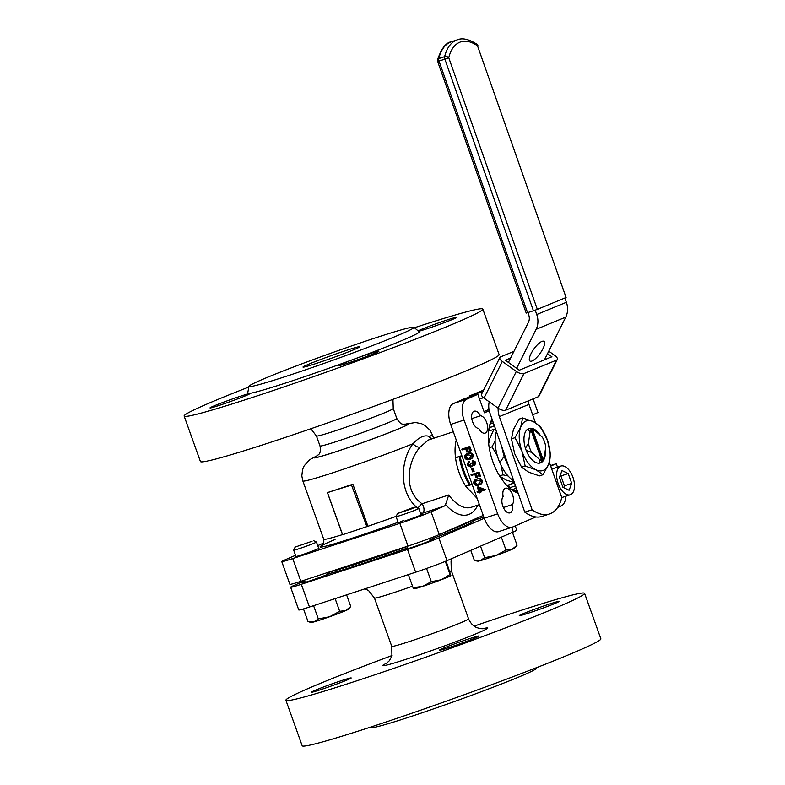 <?xml version="1.0" encoding="UTF-8"?>
<svg xmlns="http://www.w3.org/2000/svg" width="785" height="785" viewBox="0 0 785 785"><rect width="100%" height="100%" fill="white"/><g stroke="black" fill="none" stroke-linecap="round" stroke-linejoin="round"><path stroke-width="1.18" d="M517.03 490.066L514.469 490.91M346.165 350.483A30.213 1.256 -19.7 0 0 317.277 360.796A30.213 1.256 -19.7 0 0 302.99 367.076A30.213 1.256 -19.7 0 0 316.718 363.298A30.213 1.256 -19.7 0 0 345.596 352.995A30.213 1.256 -19.7 0 0 359.883 346.705A30.213 1.256 -19.7 0 0 346.165 350.483M512.291 504.588A9.067 4.798 71.8 0 0 512.262 494.04A9.067 4.798 71.8 0 0 505.363 488.241A9.067 4.798 71.8 0 0 505.138 488.329A9.067 4.798 71.8 0 0 503.136 496.503A9.067 4.798 71.8 0 0 503.165 507.061A9.067 4.798 71.8 0 0 510.064 512.85A9.067 4.798 71.8 0 0 512.291 504.588L503.371 507.522M473.954 411.301A9.067 4.798 71.8 0 0 472.227 420.623A9.067 4.798 71.8 0 0 478.811 428.561A9.067 4.798 71.8 0 0 485.12 433.114A9.067 4.798 71.8 0 0 487.122 423.92A9.067 4.798 71.8 0 0 480.479 415.765A9.067 4.798 71.8 0 0 474.179 411.222A9.067 4.798 71.8 0 0 473.954 411.301M453.298 431.77L428.276 440.051L420.112 447.126C408.072 460.216 402.43 490.419 422.075 503.754A6.045 1.639 -49.6 0 0 417.993 508.052M296.21 556.388A12.089 0.5 -19.7 0 0 301.705 554.877A12.089 0.5 -19.7 0 0 313.254 550.756A12.089 0.5 -19.7 0 0 318.965 548.244A12.089 0.5 -19.7 0 0 318.671 548.234M403.5 520.573A12.089 0.5 -19.7 0 0 399.496 522.417M328.993 572.069A78.559 3.277 -19.7 0 0 360.835 562.56A78.559 3.277 -19.7 0 0 406.816 546.605A78.559 3.277 -19.7 0 1 359.932 562.855A78.559 3.277 -19.7 0 1 329.249 572.01L329.759 573.433A78.559 3.277 -19.7 0 0 360.443 564.278A78.559 3.277 -19.7 0 0 407.327 548.028M440.768 533.888A78.559 3.277 -19.7 0 0 472.599 520.043A78.559 3.277 -19.7 0 1 440.768 533.888M240.19 396.307A21.156 0.883 -19.7 0 0 219.967 403.529A21.156 0.883 -19.7 0 0 209.968 407.925A21.156 0.883 -19.7 0 0 219.574 405.276A21.156 0.883 -19.7 0 0 239.798 398.064A21.156 0.883 -19.7 0 0 249.797 393.668A21.156 0.883 -19.7 0 0 240.19 396.307M369.293 353.849A21.156 0.883 -19.7 0 0 349.08 361.061A21.156 0.883 -19.7 0 0 339.071 365.467A21.156 0.883 -19.7 0 0 348.677 362.817A21.156 0.883 -19.7 0 0 368.901 355.605A21.156 0.883 -19.7 0 0 378.9 351.199A21.156 0.883 -19.7 0 0 369.293 353.849M418.631 331.299A21.156 0.883 -19.7 0 0 426.765 328.846A21.156 0.883 -19.7 0 0 446.979 321.624A21.156 0.883 -19.7 0 0 456.978 317.228A21.156 0.883 -19.7 0 0 447.371 319.878A21.156 0.883 -19.7 0 0 418.101 330.848M420.78 513.9A74.781 3.12 -19.7 0 0 422.477 513.253A6.045 2.669 69.1 0 1 420.161 512.193M417.855 508.258C398.034 492.519 400.644 459.46 413.057 443.702C419.219 436.97 424.695 434.586 429.474 436.558L431.868 438.815M248.806 387.044A158.629 6.614 -19.7 0 0 184.132 416.05L200.411 461.531A158.629 6.614 -19.7 0 0 272.464 441.69A158.629 6.614 -19.7 0 0 424.086 387.584A158.629 6.614 -19.7 0 0 499.103 354.575L482.824 309.104A158.629 6.614 -19.7 0 0 414.431 327.747M184.132 416.05A158.629 6.614 -19.7 0 0 256.175 396.209A158.629 6.614 -19.7 0 0 407.808 342.103A158.629 6.614 -19.7 0 0 482.824 309.104M288.743 375.475A87.626 3.65 -19.7 0 0 373.356 345.253A87.626 3.65 -19.7 0 0 413.881 327.276A87.626 3.65 -19.7 0 0 374.141 338.315A87.626 3.65 -19.7 0 0 291.245 367.871A87.626 3.65 -19.7 0 0 248.933 386.338A87.626 3.65 -19.7 0 0 288.743 375.475M248.933 386.338L247.687 393.197A91.119 3.797 -19.7 0 0 289.076 381.893A91.119 3.797 -19.7 0 0 377.065 350.473A91.119 3.797 -19.7 0 0 419.2 331.79L413.881 327.276M351.533 485.091L366.889 526.725L351.533 485.091L328.522 492.215A68.737 2.865 -19.7 0 0 339.876 488.564A68.737 2.865 -19.7 0 0 352.867 484.208L367.929 526.274A68.737 2.865 -19.7 0 0 396.209 516.304M477.3 487.161L478.036 486.837L485.562 489.742L479.772 491.724L480.126 492.705L479.37 492.951L479.017 491.969L477.339 492.519L477.064 491.753L478.742 491.204L477.3 487.161L484.826 490.056M480.528 491.469L480.862 492.381L480.126 492.705M477.064 491.753L478.722 491.135M476.78 477.525L476.034 477.78L474.817 474.385L471.265 475.553L470.99 474.788L479.027 472.07L480.508 476.22L479.027 476.789L477.81 473.404L475.563 474.14L476.78 477.525L477.515 477.211L476.328 473.895M472.217 468.252L472.962 468.007L474.14 471.285L472.658 471.854L471.481 468.566L472.217 468.252M468.4 461.443L468.027 464.759L470.343 466.427L470.951 463.297L471.697 463.052L473.679 464.838L474.209 462.748L472.177 460.569L472.913 460.245L475.69 462.169L474.837 465.23L472.089 465.103L471.795 466.231L472.531 465.917L470.686 467.173L467.271 464.995L468.4 461.443L469.136 461.119L469.41 461.884L468.645 462.885L468.763 464.445L471.078 466.104M472.825 464.789L472.531 465.917M470.951 463.297L472.433 462.728L474.415 464.524M468.213 453.288L467.477 453.612C469.459 452.67 471.088 453.2 472.344 455.192C472.639 457.527 471.716 458.931 469.558 459.402C467.546 460.304 465.917 459.735 464.661 457.724C464.386 455.418 465.319 454.044 467.477 453.612L468.213 453.288C470.195 452.356 471.824 452.886 473.08 454.878C473.375 457.204 472.452 458.607 470.293 459.078M512.144 527.216L498.76 531.612A18.133 9.606 71.8 0 1 484.257 518.237L450.678 424.45A18.133 9.606 71.8 0 1 453.406 403.549L464.445 398.741L477.829 394.335L466.79 399.143A18.133 9.606 71.8 0 0 464.063 420.044L497.651 513.832A18.133 9.606 71.8 0 0 512.144 527.216A18.133 9.606 71.8 0 0 512.585 527.049L535.802 516.942M467.605 451.905L466.859 452.15L465.642 448.765L462.09 449.933L461.815 449.167L469.852 446.449L471.334 450.6L469.852 451.169L468.635 447.774L466.388 448.52L467.605 451.905L468.341 451.581L467.153 448.264M477.388 478.909L476.652 479.233C478.634 478.3 480.263 478.83 481.519 480.822C481.813 483.148 480.891 484.551 478.732 485.022C476.721 485.925 475.092 485.365 473.836 483.344C473.561 481.038 474.493 479.664 476.652 479.233L477.388 478.909C479.37 477.977 480.999 478.507 482.255 480.498C482.549 482.834 481.627 484.237 479.468 484.708M462.002 456.085L455.516 457.714L461.845 455.634M456.262 440.051A38.671 20.488 71.8 0 0 455.516 457.714A38.671 20.488 71.8 0 0 465.691 486.131L472.177 484.512M323.783 543.004L317.739 545.634M295.523 555.299L285.043 559.852A24.168 1.011 -19.7 0 0 281.756 561.599A24.168 1.011 -19.7 0 0 292.736 558.577L399.85 523.35A24.168 1.011 -19.7 0 0 431.102 511.81L444.3 506.07L422.477 513.253A6.045 3.199 -108.2 0 0 423.39 506.286A6.045 3.199 -108.2 0 0 422.075 503.754L448.765 494.972L445.556 504.529A6.045 3.199 -108.2 0 1 444.3 506.07M404.981 520.906A12.089 0.5 -19.7 0 0 416.541 516.785A12.089 0.5 -19.7 0 0 422.251 514.273A12.089 0.5 -19.7 0 0 420.986 514.489M281.756 561.599L289.9 584.334A24.168 1.011 -19.7 0 0 300.881 581.312L407.994 546.085A24.168 1.011 -19.7 0 0 439.247 534.556L483.246 515.411M342.545 534.732L367.929 526.274M342.535 534.428L327.482 492.666L352.867 484.208M488.996 409.417L484.011 411.585M489.251 410.722L484.453 412.812L477.829 394.335M532.662 414.833L537.951 412.527L533.074 398.908M550.52 465.584L556.271 463.69L550.707 466.113M557.507 467.153L556.271 463.69M557.674 507.424L561.177 505.903A18.133 9.606 71.8 0 0 565.789 496.238M471.795 418.621L480.479 415.765M492.028 419.033A43.361 22.971 71.8 0 0 489.771 424.842A43.361 22.971 71.8 0 0 510.937 489.173A43.361 22.971 71.8 0 0 518.178 493.333M492.401 420.093A40.339 21.372 71.8 0 0 489.418 426.255M509.808 488.241A40.339 21.372 71.8 0 0 517.688 491.92M342.456 534.624A68.737 2.865 -19.7 0 1 323.714 539.226L302.853 480.96A68.737 2.865 -19.7 0 0 334.076 472.364A68.737 2.865 -19.7 0 0 413.057 443.702A6.045 3.729 -142.4 0 0 420.112 447.126M433.585 438.256L432.28 434.615A68.737 2.865 -19.7 0 1 429.474 436.558A6.045 5.367 -57.5 0 0 430.867 439.149M461.815 449.167L469.852 446.449M469.116 446.763L470.598 450.924M471.029 458.803L469.558 459.402M467.752 454.378C466.054 454.672 465.279 455.712 465.426 457.498L467.33 458.921L469.283 458.636L471.599 455.467L466.967 454.672M467.379 454.505L466.162 457.184L468.066 458.597L469.862 458.42M472.344 455.192L473.08 454.878M465.426 457.498L466.162 457.184M467.33 458.921L468.066 458.597M471.697 463.052L472.433 462.728M468.027 464.759L468.763 464.445M467.909 463.209L468.645 462.885M468.674 462.208L469.41 461.884M471.795 466.231L470.686 467.173M474.199 465.495L474.689 465.289M472.177 460.569L474.954 462.493L475.69 462.169M474.954 462.493L473.954 465.603M471.481 468.566L472.962 468.007M472.227 468.321L473.404 471.599M470.99 474.788L479.027 472.07M478.291 472.393L479.772 476.544M480.204 484.433L478.732 485.022M476.927 479.998C475.229 480.292 474.454 481.333 474.601 483.128L476.505 484.541L478.457 484.257L480.773 481.087L476.142 480.302M476.554 480.126L475.337 482.804L477.241 484.217L479.036 484.051M481.519 480.822L482.255 480.498M474.601 483.128L475.337 482.804M476.505 484.541L477.241 484.217M478.585 488.417L479.498 490.959L482.667 489.918L478.585 488.417M484.767 489.909L485.503 489.585M479.566 488.78L480.234 490.635L482.559 489.869M479.498 490.959L480.234 490.635M329.759 573.433A15.111 0.628 160.3 0 1 308.927 581.204A15.111 0.628 160.3 0 1 302.245 583.039A15.111 0.628 160.3 0 1 304.963 581.665M483.815 517.001A15.111 0.628 160.3 0 1 475.249 519.964A15.111 0.628 160.3 0 1 473.473 520.534M430.101 539.933A15.111 0.628 160.3 0 1 433.075 539.275A15.111 0.628 160.3 0 1 425.833 542.445A15.111 0.628 160.3 0 1 411.311 547.626A15.111 0.628 160.3 0 1 404.618 549.461A15.111 0.628 160.3 0 1 407.337 548.077M528.639 613.085A21.156 0.883 160.3 0 1 519.278 615.656A21.156 0.883 160.3 0 1 529.404 611.211A21.156 0.883 160.3 0 1 549.736 603.959A21.156 0.883 160.3 0 1 559.106 601.398A21.156 0.883 160.3 0 1 548.98 605.843A21.156 0.883 160.3 0 1 528.639 613.085M320.741 689.642A21.156 0.883 160.3 0 1 311.38 692.203A21.156 0.883 160.3 0 1 321.507 687.758A21.156 0.883 160.3 0 1 341.848 680.516A21.156 0.883 160.3 0 1 351.209 677.946A21.156 0.883 160.3 0 1 341.082 682.391A21.156 0.883 160.3 0 1 320.741 689.642M448.726 647.664A21.156 0.883 160.3 0 1 439.355 650.235A21.156 0.883 160.3 0 1 449.481 645.78A21.156 0.883 160.3 0 1 469.822 638.539A21.156 0.883 160.3 0 1 479.184 635.968A21.156 0.883 160.3 0 1 469.057 640.423A21.156 0.883 160.3 0 1 448.726 647.664M392.049 655.514A158.629 6.614 -19.7 0 0 285.897 700.279L302.176 745.75A158.629 6.614 -19.7 0 0 372.414 726.508A158.629 6.614 -19.7 0 0 524.929 672.166A158.629 6.614 -19.7 0 0 600.868 638.804L584.589 593.323A158.629 6.614 -19.7 0 0 514.361 612.575A158.629 6.614 -19.7 0 0 474.14 626.116M285.897 700.279A158.629 6.614 -19.7 0 0 356.125 681.027A158.629 6.614 -19.7 0 0 508.651 626.685A158.629 6.614 -19.7 0 0 584.589 593.323M370.569 727.106L371.119 727.577A87.626 3.65 -19.7 0 0 409.858 716.872A87.626 3.65 -19.7 0 0 493.235 687.179A87.626 3.65 -19.7 0 0 536.067 668.516L536.194 667.809M515.235 525.891L516.765 530.16A24.168 1.011 160.3 0 1 513.312 531.975L447.008 560.657A24.168 1.011 160.3 0 1 415.648 572.206L309.467 607.031A24.168 1.011 160.3 0 1 298.761 609.965L290.627 587.229A24.168 1.011 -19.7 0 0 301.322 584.295L407.503 549.471A24.168 1.011 -19.7 0 0 438.864 537.921L484.266 518.277M304.659 580.831L294.081 585.414A24.168 1.011 -19.7 0 0 290.627 587.229M429.994 539.638A78.559 3.277 -19.7 0 0 473.59 520.838L473.208 519.778M411.36 508.199L397.534 513.498L411.32 508.945L415.726 506.982L411.36 508.199M415.726 506.982L418.807 508.444A12.089 0.5 160.3 0 1 418.827 508.454A12.089 0.5 160.3 0 1 413.106 510.976A12.089 0.5 160.3 0 1 401.537 515.097A12.089 0.5 160.3 0 1 396.072 516.609A12.089 0.5 160.3 0 1 396.072 516.579L397.534 513.498M446.115 561.039L450.865 575.582L450.04 574.512L441.268 579.752L431.308 581.695L422.781 586.336L413.067 587.69L413.891 588.75M413.067 587.69L408.377 574.591M450.04 574.512L445.33 561.373M450.865 575.582L450.855 575.611A19.645 0.814 160.3 0 1 450.845 575.621A19.645 0.814 160.3 0 1 441.268 579.752A19.645 0.814 160.3 0 1 422.781 586.336A19.645 0.814 160.3 0 1 413.96 588.828L413.823 588.799M431.308 581.695L426.579 568.468M312.037 541.277L295.15 547.076L312.037 541.277M313.343 540.561L316.433 542.023A12.089 0.5 160.3 0 1 316.443 542.033A12.089 0.5 160.3 0 1 314.795 542.916A12.089 0.5 160.3 0 1 302.078 547.694A12.089 0.5 160.3 0 1 293.688 550.187A12.089 0.5 160.3 0 1 293.688 550.157L295.15 547.076M350.758 606.491L345.802 610.553A19.645 0.814 160.3 0 0 348.462 609.199L350.758 606.491L346.597 594.853M339.67 611.309L329.582 616.765A19.645 0.814 160.3 0 0 345.802 610.553L339.67 611.309L335.126 598.621M318.317 618.914L313.784 621.956A19.645 0.814 160.3 0 0 329.582 616.765L318.317 618.914L313.578 605.686M309.525 622.034L311.576 622.407A19.645 0.814 160.3 0 0 313.784 621.956L308.063 621.7L303.481 608.915M512.458 532.348L517.07 545.251L512.124 549.304L505.982 550.069L495.904 555.525L484.639 557.674L480.518 546.164M505.982 550.069L501.36 537.146M484.639 557.674L480.096 560.716L474.375 560.461L470.764 550.383M517.07 545.251L514.783 547.959A19.645 0.814 160.3 0 1 512.124 549.304A19.645 0.814 160.3 0 1 495.904 555.525A19.645 0.814 160.3 0 1 480.096 560.716A19.645 0.814 160.3 0 1 477.898 561.167L475.847 560.794M540.472 435.567A18.133 9.606 71.8 0 0 529.031 428.492A18.133 9.606 -108.2 0 1 529.227 428.433L534.811 430.455A15.111 8.007 -108.2 0 0 532.858 430.435L542.837 458.783L542.406 459.882L531.828 429.817A16.014 8.488 71.8 0 0 530.346 430.435L531.376 431.053L541.356 459.392A15.111 8.007 -108.2 0 1 539.413 459.372L531.749 452.484A15.111 8.007 -108.2 0 1 529.698 447.98A15.111 8.007 -108.2 0 1 528.462 443.132L529.944 432.466A15.111 8.007 -108.2 0 1 531.376 431.053M531.749 452.484L527.137 450.757M534.811 430.455L542.464 437.353A15.111 8.007 -108.2 0 1 545.761 446.704L544.28 457.37A15.111 8.007 -108.2 0 1 542.837 458.783M531.828 429.817L532.858 430.435M529.944 432.466L528.119 428.885M541.356 459.392L540.924 460.491A16.014 8.488 71.8 0 0 542.406 459.882M540.119 463.003L539.413 459.372M544.28 457.37L541.238 462.542A18.133 9.606 -108.2 0 1 540.345 462.934M525.42 448.313L528.462 443.132M516.187 487.662A34.746 18.408 -108.2 0 1 512.958 489.438A34.746 18.408 -108.2 0 1 512.036 489.693M490.36 423.763A34.746 18.408 -108.2 0 1 491.243 423.419A34.746 18.408 -108.2 0 1 493.422 422.968M508.072 475.975L502.949 474.837L499.623 475.936M499.407 476.004L506.384 480.165L514.371 482.52M493.883 429.375L489.928 438.187L488.672 443.721M497.298 455.643L491.979 446.851L489.222 447.754M491.979 446.851L495.119 441.013M502.949 474.837L501.095 465.466M489.114 427.717L494.403 425.774M494.481 426L489.104 427.766M488.898 428.934L489.555 430.798L495.482 428.846M515.539 485.817L509.602 487.77L508.602 484.924L514.538 482.971M514.46 482.746L508.602 484.924M505.049 456.036L504.245 456.379A31.881 16.887 71.8 0 0 504.559 457.272A31.881 16.887 71.8 0 0 508.631 466.212M504.245 456.379L499.711 462.453A31.881 16.887 71.8 0 0 513.802 480.901M501.89 447.058A31.881 16.887 71.8 0 0 504.235 456.35L499.751 462.394M496.405 431.465A31.881 16.887 71.8 0 0 498.475 459.274A31.881 16.887 71.8 0 0 499.702 462.424M504.235 456.35L505.04 455.997M541.856 341.436A12.089 3.807 125.6 0 0 532.338 351.327A12.089 3.807 125.6 0 0 529.953 361.041A12.089 3.807 125.6 0 0 532.093 360.982A12.089 3.807 125.6 0 0 541.621 351.091A12.089 3.807 125.6 0 0 544.005 341.377A12.089 3.807 125.6 0 0 541.856 341.436M498.2 408.229A18.133 15.366 -112.4 0 0 499.329 416.619L532.102 509.75A48.346 25.611 71.8 0 0 549.52 513.979A48.346 25.611 71.8 0 0 561.756 497.513L549.363 462.306M528.089 400.958A18.133 15.366 -112.4 0 0 528.982 404.393L535.429 422.703M489.232 401.832A18.133 15.366 67.6 0 0 489.918 413.038L524.802 512.154A48.346 25.611 71.8 0 0 542.209 516.383L549.52 513.979M508.405 362.435L528.423 322.331A9.067 7.683 -112.4 0 0 528.727 314.932L527.913 312.597M564.876 298.015L566.387 302.294A18.133 15.366 67.6 0 1 565.779 317.101L544.447 359.834M535.203 310.173L536.734 314.53A18.133 15.366 67.6 0 1 536.126 329.337L516.658 368.332M524.802 512.154L532.102 509.75M556.575 360.099A6.045 2.581 26.5 0 0 557.311 359.461L539.001 396.131A6.045 2.581 -153.5 0 1 538.265 396.759L556.575 360.099L523.948 373.552L505.648 410.221L538.265 396.759M505.648 410.221A6.045 2.581 -153.5 0 1 498.014 408.102L516.324 371.442A6.045 2.581 26.5 0 0 523.948 373.552M513.92 351.395L500.624 356.871A6.045 2.581 26.5 0 0 499.888 357.509A6.045 2.581 26.5 0 0 502.322 361.434L484.021 398.103L498.014 408.102M484.021 398.103A6.045 2.581 -153.5 0 1 481.578 394.178L499.888 357.509M548.764 351.18L554.867 355.536A6.045 2.581 26.5 0 1 557.311 359.461M502.322 361.434L516.324 371.442M510.613 358.019L505.295 360.207L519.287 370.216L551.904 356.763L547.538 353.642M483.501 397.71L479.507 399.025M469.567 397.063L469.214 396.052L482.883 391.558M483.599 390.116L469.214 396.052M529.031 428.492A18.133 9.606 71.8 0 0 525.862 449.55A18.133 9.606 71.8 0 0 540.365 462.934A18.133 9.606 71.8 0 0 545.32 449.834M525.165 466.064L521.956 451.247A26.14 13.845 -108.2 0 1 520.7 427.187A26.14 13.845 -108.2 0 1 533.437 421.653A26.14 13.845 -108.2 0 1 547.43 440.169A26.14 13.845 -108.2 0 1 548.686 464.229A26.14 13.845 -108.2 0 1 535.949 469.773A26.14 13.845 -108.2 0 1 521.956 451.247L514.999 437.677L511.457 438.844L514.656 453.651L521.623 467.232L528.648 472.177L539.442 475.887L542.985 474.719L535.949 469.773L525.165 466.064L521.623 467.232M514.999 437.677L520.7 427.187L522.653 417.944L533.437 421.653L540.472 426.598L547.43 440.169L550.628 454.986L548.686 464.229L542.985 474.719M522.653 417.944L519.111 419.102L513.4 429.591L511.457 438.844M477.937 45.648A3.022 3.022 0 0 0 476.848 44.195A3.022 2.07 125.6 0 1 477.525 45.854L566.093 297.515L477.525 45.854A47.434 25.13 71.8 0 0 448.755 57.717L537.332 309.378L533.417 310.791L526.205 313.097L437.628 61.436L439.001 61.044L527.569 312.705M537.332 309.378L566.093 297.515M558.204 483.619A15.111 8.007 71.8 0 0 570.283 494.766A15.111 8.007 71.8 0 0 572.922 477.211A15.111 8.007 71.8 0 0 560.843 466.064A15.111 8.007 71.8 0 0 558.204 483.619M562.904 487.259L569.086 490.262L571.745 483.413L568.212 473.571L562.04 470.568L559.381 477.408L562.904 487.259M563.728 487.652L564.435 485.817L560.912 475.965L560.097 475.573M560.912 475.965L568.212 473.571M564.435 485.817L571.745 483.413M516.206 487.73L516.432 490.262M448.765 494.972A38.671 20.488 71.8 0 0 471.294 507.277L479.38 504.618M465.691 486.131L477.182 498.475M335.048 539.501A74.781 3.12 -19.7 0 0 354.025 537.597A74.781 3.12 -19.7 0 0 398.113 522.3M317.67 455.506A50.613 2.11 -19.7 0 0 336.804 451.473A50.613 2.11 -19.7 0 0 393.275 431.034A50.613 2.11 -19.7 0 0 404.677 424.351M317.425 455.712A49.857 2.08 -19.7 0 0 337.167 451.306A49.857 2.08 -19.7 0 0 391.892 431.544A49.857 2.08 -19.7 0 0 404.991 424.361M316.973 456.036C317.209 454.535 321.556 455.594 320.005 445.959A40.791 1.698 -19.7 0 0 338.531 440.856A40.791 1.698 -19.7 0 0 377.526 426.952A40.791 1.698 -19.7 0 0 396.808 418.464L393.246 408.514L392.951 399.339M310.86 428.738L316.443 436.018A40.791 1.698 -19.7 0 0 334.969 430.916A40.791 1.698 -19.7 0 0 373.964 417.002A40.791 1.698 -19.7 0 0 393.246 408.514M450.678 424.45L464.063 420.044M484.257 518.237L497.651 513.832M459.333 456.615A41.536 22.009 71.8 0 0 469.518 485.042M460.265 456.527A45.481 24.09 71.8 0 0 470.441 484.953M477.722 505.167A44.716 23.687 -108.2 0 1 445.556 504.529M439.247 534.556L431.102 511.81M407.994 546.085L399.85 523.35M300.881 581.312L292.736 558.577M342.486 534.585L327.541 492.843M453.406 403.549L466.79 399.143M364.976 588.828L368.558 590.536L374.445 598.023A40.791 1.698 -19.7 0 0 392.51 593.077A40.791 1.698 -19.7 0 0 412.527 586.199M386.24 663.551L389.36 660.715L391.921 655.936L391.754 646.34A40.791 1.698 -19.7 0 0 409.809 641.394A40.791 1.698 -19.7 0 0 449.03 627.421A40.791 1.698 -19.7 0 0 468.557 618.835L451.257 570.518L451.051 561.03L452.131 558.439M449.874 571.529A40.791 1.698 -19.7 0 0 451.257 570.518M386.917 663.089A55.902 2.335 -19.7 0 0 407.366 658.86A55.902 2.335 -19.7 0 0 470.136 636.184A55.902 2.335 -19.7 0 0 482.932 628.716M301.322 584.295L309.467 607.031M407.503 549.471L415.648 572.206M438.864 537.921L447.008 560.657M511.663 527.373L513.312 531.975M528.982 404.393L499.329 416.619M566.387 302.294L536.734 314.53M565.779 317.101L536.126 329.337M533.417 310.791L444.84 59.13L448.755 57.717A3.022 1.953 13.7 0 0 444.624 56.648A50.456 26.729 -108.2 0 1 457.321 39.819L451.473 41.733A50.456 26.729 71.8 0 0 438.776 58.571L444.624 56.648A3.022 1.599 71.8 0 0 444.84 59.13L439.001 61.044A3.022 1.599 -108.2 0 1 438.776 58.571A3.022 1.953 13.7 0 0 437.549 59.719A3.022 3.022 0 0 0 437.628 61.436M323.714 539.226C324.019 543.102 323.498 545.192 322.135 545.487M432.28 434.615L429.886 430.072L425.136 425.539L421.545 423.704L415.442 422.497L404.412 424.342M483.982 411.497L484.885 411.203M320.005 445.959L316.443 436.018M396.808 418.464C401.714 426.873 404.393 423.311 405.551 424.322M317.856 455.329L309.614 459.755L304.158 465.819L302.568 469.528L301.813 475.906L302.853 480.96M327.453 492.735L342.486 534.713M468.557 618.835C471.775 626.067 476.505 627.441 476.681 627.529C479.586 628.569 481.941 628.942 483.737 628.638M391.754 646.34L374.445 598.023M396.072 516.609L398.623 523.752M406.767 546.488L407.592 548.793M418.827 508.454L421.143 514.911M429.562 538.432L430.357 540.649M316.443 542.033L318.739 548.44M327.384 572.599L327.973 574.227M293.688 550.187L296.279 557.409M304.423 580.154L305.218 582.372M512.958 489.438L512.095 489.722M491.243 423.419L490.38 423.704M476.848 44.195C468.871 39.132 462.365 37.67 457.321 39.819M437.549 59.719C441.415 48.425 446.066 42.429 451.473 41.733M570.283 494.766L561.746 497.572M560.843 466.064L551.737 469.057"/></g></svg>
